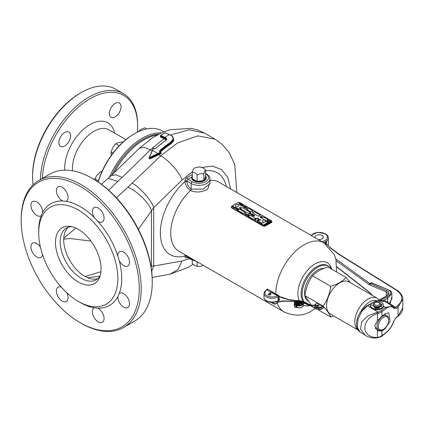 <?xml version="1.0" encoding="UTF-8"?>
<svg xmlns="http://www.w3.org/2000/svg" width="424" height="424" viewBox="0 0 424 424"><rect width="100%" height="100%" fill="white"/><g stroke="black" fill="none" stroke-linecap="round" stroke-linejoin="round"><path stroke-width="0.64" d="M64.734 132.505A8.257 4.765 120 0 0 59.339 139.782A8.257 4.765 120 0 0 60.605 146.397A8.257 4.765 120 0 0 64.734 145.988A8.257 4.765 120 0 0 70.13 138.712A8.257 4.765 120 0 0 68.863 132.097A8.257 4.765 120 0 0 64.734 132.505M115.19 103.371A8.257 4.765 120 0 0 109.795 110.648A8.257 4.765 120 0 0 111.062 117.268A8.257 4.765 120 0 0 115.19 116.854A8.257 4.765 120 0 0 120.586 109.583A8.257 4.765 120 0 0 119.319 102.963A8.257 4.765 120 0 0 115.19 103.371M137.381 132.182A67.427 38.929 120 0 0 137.641 126.283L137.641 125.16A68.805 39.724 120 0 0 123.389 93.662L115.609 89.167A68.805 39.724 120 0 0 81.207 92.575L80.231 93.137A67.427 38.929 120 0 0 32.553 175.722L32.553 176.845A68.805 39.724 120 0 0 33.083 184.822M81.207 92.575A68.805 39.724 120 0 0 32.553 176.845M123.389 93.662A68.805 39.724 120 0 0 71.068 111.369A68.805 39.724 120 0 0 40.36 179.591M137.641 126.283A67.427 38.929 120 0 0 91.202 98.061A67.427 38.929 120 0 0 42.347 178.446M158.804 134.127A55.046 31.779 120 0 0 142.83 139.39A55.046 31.779 120 0 0 111.83 175.059M161.295 132.919A55.963 32.309 120 0 0 142.183 138.266A55.963 32.309 120 0 0 109.371 177.364M163.802 131.827L162.381 131.005A55.963 32.309 120 0 0 134.397 133.772A55.963 32.309 120 0 0 134.397 133.777A55.963 32.309 120 0 0 98.167 182.013M133.751 134.148L134.397 133.772L133.751 134.148A55.046 31.779 120 0 0 98.018 181.907M146.672 128.944L144.69 127.799L140.8 129.447L138.155 131.811M137.948 131.694L137.726 132.012M97.769 308.137L94.441 307.808A8.257 4.765 -120 0 0 94.102 307.972A8.257 4.765 -120 0 0 92.835 314.587A8.257 4.765 -120 0 0 98.23 321.864A8.257 4.765 -120 0 0 102.359 322.272A8.257 4.765 -120 0 0 103.626 315.657A8.257 4.765 -120 0 0 98.23 308.381A8.257 4.765 -120 0 0 97.769 308.137A58.713 33.899 -120 0 0 117.861 296.535A8.257 4.765 -120 0 0 123.681 307.167A8.257 4.765 -120 0 0 127.81 307.58A8.257 4.765 -120 0 0 129.076 300.961A8.257 4.765 -120 0 0 123.681 293.684A8.257 4.765 -120 0 0 119.552 293.276A8.257 4.765 -120 0 0 119.239 293.488L117.861 296.535M80.231 322.722L81.207 323.284A84.858 48.993 -120 0 0 123.633 327.487L134.662 321.122A84.858 48.993 -120 0 0 152.237 282.273L152.237 281.149A83.486 48.198 -120 0 0 93.206 178.907L92.236 178.345A84.858 48.993 -120 0 0 49.804 174.142L38.775 180.507A84.858 48.993 -120 0 0 21.2 219.356L21.2 220.48A83.486 48.198 -120 0 0 80.231 322.722A83.486 48.198 -120 0 0 139.263 288.643A83.486 48.198 -120 0 0 80.231 186.396A83.486 48.198 -120 0 0 21.2 220.48M61.305 287.149A8.257 4.765 -120 0 0 58.104 287.191A8.257 4.765 -120 0 0 56.843 293.806A8.257 4.765 -120 0 0 62.233 301.082A8.257 4.765 -120 0 0 66.361 301.491A8.257 4.765 -120 0 0 66.801 292.777M40.418 247.081A8.257 4.765 -120 0 0 36.782 243.514A8.257 4.765 -120 0 0 32.653 243.106A8.257 4.765 -120 0 0 31.387 249.72A8.257 4.765 -120 0 0 36.782 256.997A8.257 4.765 -120 0 0 40.911 257.405A8.257 4.765 -120 0 0 42.543 254.66M36.782 201.951A8.257 4.765 -120 0 0 32.653 201.538A8.257 4.765 -120 0 0 31.387 208.157A8.257 4.765 -120 0 0 36.782 215.434A8.257 4.765 -120 0 0 40.911 215.843A8.257 4.765 -120 0 0 41.223 215.631L42.601 212.583A8.257 4.765 -120 0 0 36.782 201.951M62.233 187.254A8.257 4.765 -120 0 0 58.104 186.846A8.257 4.765 -120 0 0 56.843 193.461A8.257 4.765 -120 0 0 62.233 200.738A8.257 4.765 -120 0 0 62.694 200.981L66.022 201.31A8.257 4.765 -120 0 0 66.361 201.146A8.257 4.765 -120 0 0 67.628 194.531A8.257 4.765 -120 0 0 62.233 187.254M94.441 217.719L97.769 221.233A8.257 4.765 -120 0 0 98.23 221.519A8.257 4.765 -120 0 0 102.359 221.927A8.257 4.765 -120 0 0 103.626 215.312A8.257 4.765 -120 0 0 98.23 208.036A8.257 4.765 -120 0 0 94.102 207.627A8.257 4.765 -120 0 0 94.441 217.719A58.713 33.899 -120 0 0 66.022 201.31M117.861 256.032L119.239 260.675A8.257 4.765 -120 0 0 123.681 265.604A8.257 4.765 -120 0 0 127.81 266.012A8.257 4.765 -120 0 0 129.076 259.398A8.257 4.765 -120 0 0 123.681 252.121A8.257 4.765 -120 0 0 119.552 251.713A8.257 4.765 -120 0 0 117.861 256.032A58.713 33.899 -120 0 0 97.769 221.233M152.237 282.273A84.858 48.993 -120 0 0 92.236 178.345M123.633 327.487A84.858 48.993 -120 0 0 141.208 288.643A84.858 48.993 -120 0 0 104.166 203.239A84.858 48.993 -120 0 0 38.775 180.507M38.717 232.834A55.963 32.309 -120 0 0 78.286 301.374A55.963 32.309 -120 0 0 117.856 278.531A55.963 32.309 -120 0 0 78.286 209.991A55.963 32.309 -120 0 0 38.717 232.834L38.717 230.587A58.713 33.899 -120 0 1 41.223 215.631M119.239 293.488A58.713 33.899 -120 0 0 121.746 278.531A58.713 33.899 -120 0 0 119.239 260.675M62.694 200.981A58.713 33.899 -120 0 0 42.601 212.583M78.286 301.374L80.231 302.498A58.713 33.899 -120 0 0 94.441 307.808M101.363 184.265L108.247 178.319L117.734 181.446L108.666 190.206M108.247 178.319L111.194 175.668L115.725 174.81L122.186 177.428L117.734 181.446M139.517 148.14L143.98 147.282L150.313 149.842L122.186 177.428M165.969 140.169L164.305 138.696L160.479 137.021L160.219 136.777L160.659 136.184M173.337 138.155L173.628 140.747L173.209 141.658L170.983 143.826A75.228 43.434 120 0 0 160.367 152.121M160.776 152.598L161.284 153.303L158.788 154.739L160.691 155.836L177.539 142.952L197.881 135.876L215.148 139.226L204.75 133.221L189.396 129.744L171.291 134.758M182.044 179.999L153.695 207.691L151.432 210.871C149.99 203.764 136.756 190.535 127.81 187.265L160.691 155.836C168.487 159.806 180.232 173.093 182.044 179.999L192.379 171.868M150.896 265.928L153.695 266.039L182.044 260.993L177.783 269.574L170.151 274.158L188.018 267.486L193.222 264.3M205.598 175.992A7.341 4.235 0 0 1 206.281 177.783A7.341 4.235 0 0 1 204.135 180.778A7.341 4.235 0 0 1 196.137 181.695A7.341 4.235 0 0 1 191.606 177.783A7.341 4.235 0 0 1 191.701 177.094L192.295 175.69M186.947 255.884L186.942 256.022A1.378 0.795 0 0 0 184.997 256.022L185.15 254.851M209.954 182.665L207.702 189.205C201.919 192.379 196.179 192.825 190.477 190.535C187.27 188.32 185.442 185.33 184.997 181.562A1.378 0.795 180 0 1 186.942 181.562C187.154 184.716 188.558 187.217 191.16 189.072L203.133 189.125L209.954 183.793L209.954 178.981A11.008 6.355 180 0 1 203.16 184.853A11.008 6.355 180 0 1 191.16 183.475L191.16 189.072A1.378 0.795 120 0 1 190.477 190.535A39.909 23.039 120 0 0 178.992 251.294L284.08 311.963A39.909 23.039 -60 0 1 277.216 303.022M266.261 289.926L267.385 288.977L273.946 292.767M276.846 294.389L278.017 294.913L279.087 296.069M263.993 297.256A8.257 4.765 0 0 0 266.41 300.627A8.257 4.765 0 0 0 278.086 300.627L278.086 296.88A0.917 0.53 -120 0 0 277.529 295.814L278.351 296.731L278.086 296.88A8.257 4.765 180 0 1 266.41 296.88A8.257 4.765 180 0 1 263.993 293.509L263.993 297.256C263.839 298.475 264.709 299.741 266.601 301.045C270.364 302.853 274.132 302.853 277.895 301.045L278.685 300.282A40.036 23.113 -60 0 1 278.351 296.731A0.731 0.445 -2.3 0 1 279.225 296.63A39.331 22.705 120 0 0 279.559 300.123L278.398 300.828A0.731 0.345 112.1 0 0 278.382 300.764M131.917 183.046C139.867 187.095 151.84 200.647 153.695 207.691L153.695 266.039L151.67 271.387M138.388 229.289L151.432 210.871L151.432 265.779L151.098 267.157M116.446 197.828L127.81 187.265M150.064 158.894L149.11 157.564L149.243 158.295L149.847 158.428L158.571 154.267L158.788 154.739L150.064 158.894L148.999 158.279L149.131 157.982M303.955 301.713A22.016 12.709 -60 0 1 317.656 267.295A22.016 12.709 -60 0 1 328.664 266.203A22.016 12.709 -60 0 1 331.489 269.033M311.29 305.354A22.016 12.709 -60 0 1 310.649 305.37M310.061 305.349A22.016 12.709 -60 0 1 306.647 304.337A22.016 12.709 -60 0 1 305.725 303.706M305.254 303.298A22.016 12.709 -60 0 1 304.167 302.031M157.23 134.959A55.046 31.779 120 0 0 143.805 139.952A55.046 31.779 120 0 0 114.247 172.727M205.566 176.702A7.341 4.235 180 0 1 206.255 178.154M270.825 292.163L266.866 289.878A0.731 0.424 120 0 0 267.385 288.977M277.821 295.443A0.731 0.276 -61.9 0 1 277.529 295.814L271.169 292.364M269.5 293.472A1.378 0.795 0 0 0 268.275 294.261A1.378 0.795 0 0 0 268.678 294.823A1.378 0.795 0 0 0 270.178 294.993A1.378 0.795 0 0 0 271.026 294.261A1.378 0.795 0 0 0 270.623 293.7A1.378 0.795 0 0 0 269.797 293.466M277.704 295.358A0.731 0.345 -67.8 0 1 277.407 295.772A7.341 4.235 0 0 1 267.056 295.756A7.341 4.235 0 0 1 266.866 289.878L266.261 290.228M279.559 300.123A0.731 0.488 -8.7 0 0 278.685 300.282L278.086 300.627A0.917 0.53 -120 0 1 277.895 301.045M160.866 152.894L160.611 152.311L160.442 152.91L149.698 158.009L149.481 157.543L160.23 152.439L159.562 151.877L159.562 150.912A76.601 44.229 -60 0 1 170.395 142.448L172.992 139.204C173.278 137.614 172.451 136.242 170.512 135.081L165.19 132.765L160.696 135.367L165.747 137.832C166.955 138.685 166.945 139.597 165.71 140.567A76.601 44.229 120 0 0 155.539 148.591L154.246 148.808L153.345 148.464L152.476 150.382L157.913 153.525L158.136 153.992M158.571 154.267L161.062 152.762M160.219 136.777A0.366 0.329 178.6 0 0 160.505 136.422L160.574 135.378L165.074 132.776L170.687 135.071C172.43 136.009 173.342 137.297 173.421 138.939L172.859 141.293L170.708 143.386A75.594 43.645 -60 0 0 160.018 151.744L159.89 151.31L159.885 151.893L159.562 151.877M173.421 138.939L170.676 142.883A76.235 44.017 120 0 0 159.89 151.31L159.562 150.912M160.5 136.385L164.549 138.245L164.528 137.726L160.532 135.977L160.696 135.367M153.091 148.543L153.774 148.315L153.403 148.278C153.833 148.05 152.269 148.776 153.774 148.315L154.5 148.734L155.364 148.564L165.53 140.551L166.298 139.385L164.528 137.726L167.157 135.839M152.052 150.849L150.313 149.842L164.549 138.245L166.277 139.634M152.274 150.456L153.08 148.665M149.19 157.495L152.476 150.382L149.481 157.543M85.123 276.48L100.944 271.731M90.948 241.097L69.971 238.495L63.695 239.21M99.857 276.172L87.641 277.709M63.733 238.267L75.779 228.064M97.822 278.594A29.818 17.214 60 0 1 84.773 276.284A29.818 17.214 60 0 1 65.805 251.612A29.818 17.214 60 0 1 68.216 227.312M72.011 226.745A29.818 17.214 -120 0 0 66.356 228.144A29.818 17.214 -120 0 0 60.181 241.791A29.818 17.214 -120 0 0 81.265 278.308A29.818 17.214 -120 0 0 96.168 279.787A29.818 17.214 -120 0 0 100.207 275.584M55.486 242.517A32.245 18.619 -120 0 0 74.147 279.188A32.245 18.619 -120 0 0 99.587 277.376A32.245 18.619 -120 0 0 101.087 268.848A32.245 18.619 -120 0 0 70.151 226.389A32.245 18.619 -120 0 0 55.486 242.517M191.632 178.154A7.341 4.235 180 0 1 192.295 176.739M205.598 170.125A7.574 4.373 -120 0 0 203.16 168.047A7.574 4.373 -120 0 0 202.121 167.565A9.641 9.641 0 0 0 194.054 168.355A7.574 1.601 98.8 0 0 192.295 172.186L192.295 178.61L194.727 180.216L197.16 181.419L197.16 174.995A7.574 5.973 -24.9 0 1 203.812 173.967A7.574 1.601 -81.2 0 1 205.598 170.125L205.598 176.548L203.812 180.391L197.16 181.419M192.295 172.186A7.574 4.373 60 0 1 194.727 172.913A7.574 4.373 60 0 1 197.16 174.995M200.727 167.316A7.574 5.973 155.1 0 0 194.075 168.344A7.574 1.601 98.8 0 0 194.054 168.355M203.812 173.967L203.812 180.391M205.55 176.67A6.879 3.975 180 0 1 205.826 177.783A6.879 3.975 180 0 1 203.812 180.592A6.879 3.975 180 0 1 196.312 181.451A6.879 3.975 180 0 1 192.061 177.783A6.879 3.975 180 0 1 192.295 176.766M192.321 179.606A6.879 3.975 180 0 1 192.061 178.531L192.061 177.783M205.826 177.783L205.826 178.531A6.879 3.975 180 0 1 205.566 179.606M258.269 218.932L258.757 218.652A2.295 1.325 0 0 0 255.513 218.652A2.295 1.325 0 0 0 254.84 219.59A2.295 1.325 0 0 0 255.513 220.528L256.001 220.247A1.606 0.927 180 0 1 255.529 219.59A1.606 0.927 180 0 1 256.001 218.932A1.606 0.927 180 0 1 258.269 218.932L258.757 218.652A2.295 1.325 0 0 0 255.513 218.652A2.295 1.325 0 0 0 254.84 219.59A2.295 1.325 0 0 0 255.513 220.528L256.001 220.247A1.606 0.927 180 0 1 255.529 219.59A1.606 0.927 180 0 1 256.001 218.932A1.606 0.927 180 0 1 258.269 218.932M257.649 219.908A2.295 1.325 0 0 0 256.981 220.846A2.295 1.325 0 0 0 257.649 221.779L258.137 221.498A1.606 0.927 180 0 1 257.665 220.846A1.606 0.927 180 0 1 257.919 220.342L258.704 220.798L259.191 220.517L258.407 220.061A1.606 0.927 180 0 1 260.41 220.189L260.893 219.908A2.295 1.325 0 0 0 257.649 219.908A2.295 1.325 0 0 0 256.981 220.846A2.295 1.325 0 0 0 257.649 221.779L258.137 221.498A1.606 0.927 180 0 1 257.665 220.846A1.606 0.927 180 0 1 257.919 220.342L258.704 220.798L259.191 220.517L258.407 220.061A1.606 0.927 180 0 1 260.41 220.189L260.893 219.908A2.295 1.325 0 0 0 257.649 219.908M262.006 216.24L260.575 217.289L260.124 217.051L260.32 216.463L262.196 216.351L260.575 217.289L260.124 217.051L260.32 216.463M261.232 223.13L260.903 223.559L260.516 223.162L261.073 223.406L260.728 223.051L261.317 222.823L261.772 223.088L260.999 223.072L261.205 223.475L260.903 223.565L260.654 223.225M260.871 222.568L260.013 223.167L259.7 222.717L260.961 222.621L260.013 223.167L259.827 222.648M259.308 221.651L259.128 222.107L259.308 221.651L259.128 222.107L258.211 222.033L259.308 221.651L259.128 222.107L258.211 222.033M265.079 224.794L264.703 225.409L264.019 225.017L265.079 224.794L265.074 225.213L264.661 225.292M267.608 223.612L267.088 223.92L266.754 223.427L267.608 223.612L267.088 223.909L266.754 223.416M269.261 222.78L268.747 223.077L268.546 222.499L268.079 222.674L268.615 222.356L268.816 222.929L269.261 222.78M269.622 222.155L268.901 222.404L269.028 222.107L269.871 222.287L269.32 222.605L269.012 222.499L269.622 222.149L268.901 222.399L269.028 222.107M269.871 222.287L269.012 222.499M268.291 220.962L267.825 220.321L269.192 221.031L268.148 220.819L268.498 221.429L267.729 220.358M270.3 220.623L269.611 221.196L269.812 220.904L268.8 220.167L269.95 220.83L270.454 220.713L269.611 221.196L269.812 220.904L268.8 220.167M254.771 215.228L254.384 215.954L253.128 216.182L254.214 215.858L254.771 215.228L254.384 215.954L253.128 216.176L254.214 215.858M254.029 215.201L253.388 215.763L252.455 215.811L252.381 215.424L253.006 215.779L252.911 215.101L253.785 215.042L254.199 215.297L253.388 215.768L252.455 215.811L252.534 215.53M253.197 215.684L252.826 215.604L252.911 215.101M250.685 213.251L250.605 213.754L250.685 213.251L250.605 213.754L249.704 213.818L249.301 213.569L250.6 212.816L250.287 213.187L250.685 213.251L250.605 213.754L249.301 213.569L250.287 213.187M249.503 215.063L249.015 215.752L247.817 216.033L249.503 215.063L249.015 215.752L247.817 216.033L248.877 215.673M248.072 215.074L247.346 215.334L248.644 214.586L249.365 215.005L248.623 214.751L248.22 214.984L248.575 215.366L248.072 215.074L247.478 215.413L248.644 214.586L249.365 215.005L248.623 214.751L248.22 214.984L248.575 215.366L248.072 215.069M248.39 214.417L246.805 215.45L247.298 214.761L248.491 214.48L246.805 215.45L247.298 214.761M246.45 214.581L245.687 214.772L246.217 214.258L245.894 214.714L247.012 214.719L246.137 215.032L246.45 214.581L245.687 214.772M245.841 213.521L245.851 213.913L246.418 213.871L245.666 214.099L245.856 214.321L244.934 214.056L244.982 213.558L245.841 213.516L245.851 213.913M245.825 214.3L244.934 214.056L244.982 213.558M235.686 207.188L234.101 208.221L234.594 207.527L235.786 207.246L234.101 208.221L234.594 207.527M233.799 207.23L233.036 207.416L233.566 206.907L233.242 207.363L234.361 207.363L233.152 207.484M252.953 212L252.163 211.756L252.953 212M247.213 208.688L246.424 208.444L247.213 208.682M247.298 207.627L245.268 208.332L245.024 208.189L245.989 206.875L246.238 207.018L245.342 208.147L247.547 207.771L245.268 208.332L245.024 208.189L245.989 206.875L246.238 207.018L245.342 208.147M244.834 207.092L244.722 207.484L244.834 207.092L244.722 207.484L243.652 207.421L243.556 206.695L243.832 207.309L244.484 207.357L244.256 206.361L245.263 206.43L245.385 207.055L245.083 206.541L244.415 206.599L244.722 207.484L243.652 207.421L243.784 206.822M244.531 207.129L244.256 206.361M245.263 206.43L245.385 207.055L245.083 206.541L244.415 206.599M243.471 206.525L242.682 206.281L243.471 206.525M243.556 205.47L241.277 206.027L242.247 204.713L242.496 204.856L241.601 205.984L243.805 205.614L241.277 206.027L242.247 204.713L242.496 204.856L241.601 205.984M242.056 204.267L241.643 204.267L242.056 204.267M241.664 204.039L241.245 204.039L241.664 204.039M241.85 204.485L241.145 205.152L239.814 205.205L239.899 204.432L240.832 203.896L240.005 205.078L242.078 204.617L241.145 205.152L239.814 205.205L239.502 204.845L239.814 205.205L239.899 204.437M239.878 203.557L238.214 204.257L239.645 203.43L239.316 203.022L240.583 203.753L239.878 203.557L238.214 204.257L239.645 203.425L239.316 203.017L240.583 203.753L239.878 203.557M233.158 206.17L233.168 206.562L233.735 206.525L232.983 206.753L233.179 206.976L232.251 206.711L232.299 206.212L233.158 206.17L233.168 206.562M233.142 206.954L232.251 206.711L232.299 206.212M250.266 215.281L248.321 216.404L253.51 219.399L255.455 218.275L250.266 215.281L248.321 216.404L253.51 219.399L255.455 218.275L250.266 215.275M242.157 207.601L240.212 208.725L248.321 213.404L250.266 212.281L242.157 207.601L240.212 208.725L248.321 213.404L250.266 212.281L242.157 207.601M254.48 211.719L252.534 212.843L258.375 216.214L260.32 215.09L254.48 211.719L252.534 212.843L258.375 216.214L260.32 215.09L254.48 211.719M271.349 220.708L240.212 202.73A1.834 1.06 0 0 0 237.615 202.73L231.774 206.101A1.834 1.06 0 0 0 231.239 206.854A1.834 1.06 0 0 0 231.774 207.601L262.912 225.579A1.834 1.06 0 0 0 265.509 225.579L271.349 222.208A1.834 1.06 0 0 0 271.885 221.461A1.834 1.06 0 0 0 271.349 220.708M250.913 211.905L252.858 210.781L248.644 208.348L246.699 209.472L250.913 211.91L252.858 210.786L248.644 208.348L246.699 209.472L250.913 211.91M263.564 216.966L261.619 218.09L266.155 220.708L268.106 219.584L263.564 216.966L261.619 218.09L266.155 220.708L268.106 219.584L263.564 216.961M239.56 209.101L237.615 210.225L243.456 213.595L245.401 212.472L239.56 209.101M265.832 221.27L265.445 221.498L265.832 221.27L267.777 222.393L265.832 221.27M264.274 222.171L261.29 223.893L263.24 225.017L267.777 222.393L263.24 225.017L261.29 223.893L264.274 222.171M261.746 217.305L261.566 217.772L261.746 217.305L261.566 217.772L260.638 217.698L261.746 217.305L261.566 217.772L260.638 217.698M236.486 207.696L236.173 208.232L234.642 208.105L235.94 207.357L236.539 207.824L236.173 208.232L234.642 208.105L235.94 207.352M237.345 208.147L235.585 208.672L237.345 208.147M237.472 209.154L237.302 208.884L237.758 209.143L236.64 209.276L236.751 208.582L237.959 208.502L238.012 208.979L237.795 208.582L236.889 208.656L236.783 209.186L237.472 209.154L237.302 208.884L237.758 209.143L237.286 209.419L236.64 209.276L236.751 208.576M237.959 208.502L238.012 208.979L237.959 208.502L238.012 208.979L237.795 208.582L236.889 208.65L236.783 209.186L236.889 208.65M238.553 208.841L238.065 209.53L236.868 209.816L238.553 208.841L238.065 209.53L236.868 209.816L237.928 209.456M240.715 207.495L240.615 207.999L240.715 207.495L240.615 207.999L239.136 208.105L240.27 207.257L240.715 207.495L240.615 207.999L238.972 208.004L240.286 207.442M251.602 214.014L250.944 213.728L251.814 214.141L251.114 214.613L250.499 213.972L251.48 214.131L250.944 213.728L251.66 213.813L251.814 214.141L251.114 214.613L250.499 213.966M252.603 214.358L251.464 214.814L252.243 214.173L252.715 214.475L251.464 214.814L252.264 214.332M253.51 214.496L251.978 215.514L252.37 214.793L253.626 214.565L251.978 215.514L252.37 214.788M267.406 221.095L268.381 221.498L268.058 221.704L267.242 221.619L267.083 221.137L267.406 221.095L266.95 220.83L268.381 221.498L267.242 221.619L267.083 221.137M271.201 221.699L270.565 221.233L271.482 221.789L270.146 221.72M271.498 221.768L270.13 221.71L270.782 222.192L269.849 221.651L271.217 221.704L270.48 221.28M270.327 222.165L269.563 221.816L270.327 222.165M268.339 222.913L267.968 223.522L267.242 223.077L267.369 222.77L267.931 222.695L267.502 223.151L268.339 222.913L267.936 223.4M266.595 224.63L265.551 224.132L266.611 223.909L266.187 224.402L266.511 224.678L265.551 224.132M266.611 223.909L266.606 224.328L266.187 224.397M266.32 224.794L264.809 224.561L265.588 224.466L265.36 224.238L266.235 224.847M260.05 222.075L259.87 222.536L260.05 222.075L259.87 222.536L258.953 222.462L260.05 222.075L259.87 222.536L258.953 222.462M265.509 225.579L265.509 225.955L271.349 222.584L271.349 222.208M231.774 207.601L231.774 207.977L262.912 225.955L262.912 225.579M271.858 221.646A1.834 1.06 180 0 1 271.885 221.832A1.834 1.06 180 0 1 271.349 222.584M265.509 225.955A1.834 1.06 180 0 1 262.912 225.955M231.774 207.977A1.834 1.06 180 0 1 231.239 207.225A1.834 1.06 180 0 1 231.266 207.039M237.615 210.219L243.456 213.595L245.401 212.472L239.56 209.096L237.615 210.219M261.067 217.486L260.871 217.814L261.438 217.703L261.438 217.337L260.871 217.814L261.629 217.374M232.866 206.88L233.587 206.44M233.025 206.605L233.094 206.218L232.453 206.329L232.522 206.711L233.094 206.218L232.32 206.668L232.453 206.329M233.025 206.61L233.094 206.218M240.138 204.559L240.005 205.073L240.832 203.896M243.652 207.421L243.556 206.689L243.652 207.421M245.157 206.923L245.083 206.541L245.157 206.923M234.26 207.304L233.486 207.675L233.698 207.309M233.91 207.103L233.587 207.543M234.928 208.094L235.67 208.306L236.306 207.771L235.924 207.522L234.928 208.094L235.924 207.522L236.306 207.771L236.041 208.152L236.306 207.771M237.843 208.921L237.795 208.582L237.843 208.921M245.549 214.226L246.27 213.786M245.777 213.564L245.708 213.956L245.777 213.564L245.136 213.675L245.204 214.056L245.777 213.564L245.003 214.014L245.136 213.68M246.911 214.655L246.137 215.032L246.349 214.666M246.561 214.454L246.238 214.894M245.687 214.767L246.217 214.258L245.894 214.714M239.952 207.633L239.857 207.961L240.546 207.575M250.526 213.33L250.425 213.669L250.526 213.33L249.757 213.542L250.425 213.664L250.526 213.33L249.757 213.542M251.66 213.813L251.814 214.141L251.66 213.813M251.331 214.221L250.674 214.062M252.455 215.811L252.381 215.424L252.455 215.811M253.086 215.191L252.99 215.524L253.563 215.472L253.653 215.138L252.99 215.524L253.653 215.138M268.005 220.66L269.192 221.031L268.148 220.814M267.788 221.291L267.936 221.619L267.226 221.211M270.782 222.181L269.849 221.646M270.327 222.155L269.563 221.81M269.696 222.203L269.187 222.505M269.261 222.77L268.747 223.077L268.546 222.494L268.159 222.722M267.459 222.817L267.464 223.13L267.851 222.748M268.053 223.469L267.242 223.072L267.369 222.77M268.244 223.273L268.249 222.96L267.714 223.273L268.244 223.273L268.249 222.96L267.714 223.273M268.244 223.284L268.249 222.966M267.724 222.971L267.714 223.284M267.374 223.777L267.374 223.464L266.839 223.464L266.834 223.777L267.374 223.777L267.374 223.464L266.834 223.777M267.374 223.782L267.374 223.469M266.839 223.464L266.834 223.782M266.526 223.962L266.521 224.28L266.526 223.957L265.981 223.957L265.975 224.275L266.526 223.962L265.981 223.967L265.975 224.28L265.981 223.967M265.588 224.466L265.276 224.285M265.567 224.535L264.809 224.556M266.235 224.837L265.678 224.519L265.53 224.927M264.788 225.356L264.019 225.017M264.989 225.155L264.995 224.842L264.449 224.842L264.444 225.16L264.989 225.155L264.995 224.842L264.444 225.16L264.449 224.853M264.989 225.165L264.995 224.847M258.635 221.826L258.444 222.149L259.006 222.038L259 221.678L258.444 222.149L259.197 221.715M259.377 222.25L259.186 222.573L259.748 222.462L259.742 222.102L259.186 222.573L259.933 222.139M259.976 222.733L260.59 222.69M260.543 223.49L260.516 223.157L260.543 223.49M261.089 223.178L260.728 223.051L261.317 222.823L261.772 223.088L260.999 223.072M260.49 216.558L260.304 216.961L260.977 216.865L261.179 216.447L260.49 216.558L260.304 216.961L261.179 216.447L260.977 216.865L261.179 216.447M262.281 221.264L262.281 221.27A1.606 0.927 -0 0 0 262.753 221.916A1.606 0.927 -0 0 0 264.502 222.118A1.606 0.927 -0 0 0 265.493 221.264A1.606 0.927 -0 0 0 265.456 221.063A1.675 1.675 0 0 0 262.318 221.063A1.606 0.927 -0 0 0 262.281 221.264A1.606 0.927 -0 0 0 262.281 221.27A1.606 0.927 -0 0 0 262.753 221.927A1.606 0.927 -0 0 0 264.502 222.128A1.606 0.927 -0 0 0 265.493 221.27A1.606 0.927 -0 0 0 265.493 221.264L265.493 221.27M297.023 306.711L296.524 307.018M301.146 303.208L301.241 303.626L300.717 303.701L301.167 303.505L301.067 303.176M299.683 304.013L299.784 304.459L299.021 304.39L297.378 303.425L297.314 303.033M299.227 302.847L298.782 302.201M299.047 304.628L298.915 305.094M298.422 305.084L298.332 304.628M298.083 303.96L298.194 304.262L297.675 304.188L298.061 303.923L298.305 304.628L297.563 304.554L296.44 303.531M299.572 303.78L299.673 304.093L299.132 304.029L297.457 303.308L299.704 304.337L299.492 303.748L298.061 302.906L299.551 303.743L299.784 304.459M297.849 302.736L297.494 303.065L297.5 302.768L299.673 304.093M297.394 303.001L297.457 303.308L297.394 303.001M298.374 303.075L301.008 302.937L300.733 303.563L298.941 303.388M301.029 302.969L301.241 303.626M300.107 302.932L298.968 301.936L300.484 302.99L297.834 302.725M298.856 302.174L299.561 302.879M300.955 302.943L298.968 301.936M298.856 304.559L298.523 304.363L298.931 304.681L298.406 304.92L298.968 304.925L298.973 304.602M298.443 304.676L298.443 304.39M298.411 304.596L298.326 305.036M298.931 304.681L299.042 305.041M296.551 303.96L296.514 303.499L297.643 304.437L298.226 304.506L298.12 304.167M296.668 303.6L297.754 304.072M296.996 303.335L298.019 303.923L296.742 303.478M296.418 303.605L297.054 303.33L298.326 304.363M300.754 303.176L298.422 303.081M299.355 301.999L301.263 303.367M300.171 302.969L300.484 302.99L300.171 302.969M296.63 303.844L297.563 304.554M317.088 305.259A1.145 0.663 0 0 0 317.057 305.28A1.145 0.663 0 0 0 316.723 305.746A1.145 0.663 0 0 0 317.433 306.356A1.145 0.663 0 0 0 318.678 306.213A1.145 0.663 0 0 0 319.018 305.746A1.145 0.663 0 0 0 317.454 305.126M358.02 329.973A18.576 10.727 120 0 1 354.793 321.88A18.576 10.727 120 0 1 362.902 303.186A18.576 10.727 120 0 1 377.217 298.21L349 281.912A18.576 10.727 120 0 0 334.684 286.889A18.576 10.727 120 0 0 326.575 305.587A18.576 10.727 120 0 0 330.423 314.089L358.079 330.058M333.752 316.018L330.752 317.051C329.755 314.322 327.201 310.681 323.072 306.128C327.185 300.452 329.745 293.853 330.752 286.338C337.414 284.292 342.534 281.34 346.106 277.476L350.542 282.808M346.106 277.476L327.911 266.972C321.217 269.033 316.097 271.991 312.557 275.839C308.444 281.515 305.884 288.113 304.877 295.623L311.232 305.047M324.069 268.328A18.576 10.727 120 0 0 304.522 292.857A18.576 10.727 120 0 0 308.11 301.199M330.752 317.051L317.921 309.647M323.072 306.128L304.877 295.623M311.571 305.434L312.398 306.366M330.752 286.338L312.557 275.839M304.845 302.058L314.47 307.601L314.327 307.84L314.857 307.829L314.714 307.209A4.129 2.385 0 0 0 317.263 309.409A4.129 2.385 0 0 0 321.763 308.895L323.74 307.75L322.812 306.488L316.972 303.118L316.119 303.611A3.853 2.226 0 0 0 315 305.338M316.023 308.948A3.853 2.226 180 0 0 321.567 309.006L321.763 307.093L322.812 306.488L323.173 306.393L324.074 307.67M316.993 302.863L316.119 303.611M388.691 320.29A7.341 4.235 120 0 0 383.497 317.29A7.341 4.235 120 0 0 378.309 326.279A7.341 4.235 120 0 0 383.497 329.278A7.341 4.235 120 0 0 388.691 320.29L388.691 319.537A8.257 4.765 -60 0 0 386.98 315.758L384.43 314.285M383.497 329.278L382.851 329.649A8.257 4.765 -60 0 1 378.722 330.063A8.257 4.765 -60 0 1 377.01 326.279A8.257 4.765 -60 0 1 380.614 317.974A8.257 4.765 -60 0 1 386.98 315.758M381.95 316.315L377.434 320.634L374.731 325.961L377.434 330.307L378.706 330.916L381.95 330.969L383.121 330.254L385.193 328.695L390.054 321.275L388.792 312.753L385.193 313.712L381.95 316.315L381.95 311.656A9.174 5.295 180 0 1 378.261 313.31L377.434 313.5C360.707 318.901 360.707 338.129 377.434 337.44L378.261 337.276A0.917 0.292 76.2 0 1 378.123 337.679L381.775 336.036A0.917 0.594 53 0 0 381.95 335.628L386.169 332.453C389.486 329.814 392.057 325.976 393.891 320.947L396.313 317.338A0.917 0.594 52.8 0 1 396.138 317.746L393.891 320.947M318.138 239.47A4.129 2.385 0 0 0 323.289 237.159A4.129 2.385 0 0 0 322.203 235.548A4.129 2.385 0 0 0 317.661 234.938A4.129 2.385 0 0 0 315.032 237.159A4.129 2.385 0 0 0 315.159 237.747M323.931 242.814L326.491 241.473L326.051 243.874M326.136 244.007A0.917 0.71 145.8 0 0 326.083 243.911L331.695 248.729L339.969 254.744L396.79 290.106C397.993 290.212 403.648 296.021 402.8 299.09L398.062 307.034L396.313 308.338L393.891 308.365C392.057 306.096 389.486 306.133 386.169 308.481L381.95 311.656A0.917 0.594 -127 0 0 381.224 310.585L385.442 307.411L392.55 306.192M372.903 283.407L371.88 283.052A0.917 0.705 112.4 0 0 371.636 283.121L371.143 282.824L371.965 282.946L375.171 284.34M393.742 307.347L395.571 307.257L397.32 305.953C403.59 300.468 403.245 295.189 396.292 290.127L339.47 254.766L329.867 247.632M393.891 308.365A0.917 0.763 -35.7 0 0 393.907 307.506L392.491 306.154L386.471 302.36A15.598 9.386 122.2 0 0 383.63 301.464L379.189 300.95L378.987 300.001L375.373 301.279A0.917 0.503 -117.9 0 1 375.802 301.337L367.688 305.635L361.783 311.401L357.925 319.526L357.284 327.233L360.008 331.96L365.265 335.273L360.522 329.241L361.852 321.551L368.318 315.589L377.906 312.069L373.337 309.191M380.683 306.467A3.715 2.147 180 0 1 380.726 306.743M396.313 317.338L398.062 316.012L402.8 307.829L402.8 299.09M335.771 258.9L369.786 283.539L386.874 290.673C389.926 292.29 389.529 294.261 385.686 296.593A0.917 0.503 -117.9 0 0 385.411 296.609C389.757 293.641 387.329 294.77 388.193 293.806L386.301 291.818L386.301 296.084M378.987 300.001L379.485 300.113L379.427 300.961L383.391 300.489A16.329 9.832 -57.8 0 1 387.695 302.566L387.96 302.916L389.518 303.033L391.866 298.835L391.866 293.546L387.695 298.21L387.695 302.566A0.731 0.578 138.8 0 0 387.525 303.022M391.861 293.456L391.866 293.546C391.871 292.062 390.859 290.864 388.829 289.968L371.636 283.121L370.279 283.836A0.917 0.705 112.4 0 0 369.707 284.981L336.2 260.808M379.189 300.95A0.731 0.657 -163.9 0 0 379.427 300.961L386.926 296.996C391.469 294.24 391.935 291.903 388.331 289.995M375.717 328.823L376.952 329.04M391.866 296.943L390.128 303.881L389.444 304.236M326.029 243.535L326.083 243.911A0.917 0.71 145.8 0 0 325.314 243.668L326.491 241.473L326.491 244.293M396.313 308.338A0.917 0.599 -126.8 0 0 395.571 307.257L390.128 303.881A0.731 0.493 50.9 0 1 389.518 303.033M378.261 313.31A0.917 0.292 -103.8 0 0 377.906 312.069A8.257 4.765 0 0 0 381.224 310.585M371.965 282.946L371.143 282.824L369.786 283.539A0.917 0.604 125.9 0 0 369.071 284.621M386.874 290.673A0.917 0.705 112.4 0 0 386.301 291.818L369.707 284.981M336.815 266.77L369.071 291.945A0.917 0.583 128 0 0 369.235 292.348L336.815 267.046M369.071 291.945L369.707 292.539A0.917 0.445 137.5 0 0 369.76 292.836L369.235 292.348M383.63 301.464A0.731 0.557 94 0 1 383.391 300.489L387.695 298.21A0.917 0.503 -117.9 0 0 386.926 296.996M376.268 301.634L375.802 301.337A15.598 9.386 122.2 0 1 379.204 300.107A0.731 0.668 172.8 0 0 379.485 300.113M379.167 300.017A0.731 0.514 106 0 0 379.326 299.959L385.686 296.593M380.625 305.683A3.668 2.12 180 0 1 380.683 306.054A3.668 2.12 180 0 1 380.519 306.685M379.061 307.813A3.668 2.12 180 0 1 375.251 307.914M379.098 307.464A3.212 1.855 180 0 1 375.224 307.596M379.607 303.059L378.961 302.683L379.607 303.059A3.668 2.12 180 0 1 380.683 304.559A3.668 2.12 180 0 1 378.415 306.515A3.668 2.12 180 0 1 374.419 306.054A3.668 2.12 180 0 1 373.343 304.559A3.668 2.12 180 0 1 374.419 303.059L375.065 302.683A2.751 1.59 180 0 1 378.961 302.683L378.961 302.683A2.751 1.59 180 0 1 378.961 304.93A2.751 1.59 180 0 1 375.065 304.93A2.751 1.59 180 0 1 375.065 302.683M380.683 304.559L380.683 305.306A3.668 2.12 180 0 1 378.415 307.262A3.668 2.12 180 0 1 374.419 306.806A3.668 2.12 180 0 1 373.343 305.306L373.343 304.559M379.098 307.511A0.731 0.424 0 0 0 379.029 307.686L379.029 307.077A0.731 0.424 0 0 0 379.098 307.193L379.422 307.596A0.551 0.318 180 0 1 379.162 308.02A5.046 2.915 180 0 1 375.139 308.089A0.551 0.318 180 0 1 374.864 307.633L375.224 307.273A0.551 0.318 0 0 0 375.288 307.177L375.298 307.792A0.551 0.318 0 0 0 375.224 307.633M373.374 305.577A1.834 1.06 0 0 0 373.231 305.524L371.164 304.835L370.481 305.041A6.561 3.79 0 0 0 370.454 305.381L370.454 306.054A6.561 3.79 0 0 0 372.373 308.736A6.561 3.79 0 0 0 379.522 309.557A6.561 3.79 0 0 0 383.572 306.054L383.572 305.381A6.561 3.79 0 0 0 381.653 302.704A6.561 3.79 0 0 0 376.422 301.612L376.003 301.872L376.332 302.27M370.454 305.381A6.561 3.79 0 0 0 372.373 308.057A6.561 3.79 0 0 0 379.522 308.879A6.561 3.79 0 0 0 383.572 305.381M380.683 304.893L380.911 304.819A0.551 0.318 180 0 1 381.695 304.973A5.046 2.915 180 0 1 382.024 305.72M375.097 308.078L375.224 307.946A0.551 0.318 0 0 0 375.298 307.792M379.029 307.686A0.731 0.424 0 0 0 379.098 307.866L379.21 308.004M380.641 304.231L380.911 304.141A0.551 0.318 180 0 1 381.695 304.3A5.046 2.915 180 0 1 382.056 305.381A5.046 2.915 180 0 1 381.579 306.621A0.551 0.318 180 0 1 380.847 306.775L380.148 306.584A0.731 0.424 0 0 0 379.978 306.552M235.362 205.72L235.362 205.73A1.606 0.927 -0 0 0 235.829 206.377A1.606 0.927 -0 0 0 237.583 206.578A1.606 0.927 -0 0 0 238.574 205.72A1.606 0.927 -0 0 0 238.537 205.523A1.675 1.675 0 0 0 235.399 205.523A1.606 0.927 -0 0 0 235.362 205.72A1.606 0.927 -0 0 0 235.362 205.73A1.606 0.927 -0 0 0 235.829 206.382A1.606 0.927 -0 0 0 237.583 206.583A1.606 0.927 -0 0 0 238.574 205.73A1.606 0.927 -0 0 0 238.574 205.725L238.574 205.73M101.94 171.556L100.636 171.651L101.638 172.229M100.636 171.651L97.197 174.98L94.801 178.912L98.32 180.942M94.801 178.912L94.589 179.723M119.25 145.755L115.747 143.736L118.482 142.559L122.255 141.992L122.79 142.294M115.747 143.736L112.842 147.563L110.977 151.993L112.943 153.122M110.977 151.993L111.401 155.2M379.904 337.096A6.561 3.79 0 0 0 383.185 334.976M195.766 265.901A9.641 9.641 0 0 0 203.366 265.366A7.574 5.973 -24.9 0 1 197.16 266.15A7.574 4.373 60 0 1 195.766 265.901A7.574 4.373 60 0 1 194.727 265.419A7.574 4.373 60 0 1 192.295 263.341L192.295 260.082M197.16 266.15L197.16 261.783M114.634 133.099A35.78 20.659 120 0 0 87.143 126.41A35.78 20.659 120 0 0 64.665 168.418A35.78 20.659 120 0 0 64.708 170.172M125.902 139.602L108.989 129.839A30.274 17.479 120 0 0 93.852 131.339A30.274 17.479 120 0 0 72.446 168.418A30.274 17.479 120 0 0 72.552 170.814M203.96 132.786L197.886 130.078L191.245 128.355L169.907 129.707L162.016 132.59L152.227 137.959L139.544 148.119L111.194 175.668M182.044 260.993L189.581 258.566M230.603 188.929L227.799 177.428L221.598 169.573L212.62 166.123L201.739 167.438M187.551 257.394L187.011 257.707A2.846 1.643 -60 0 1 184.997 256.547L184.997 256.022A47.244 27.279 -60 0 1 160.346 233.025A47.244 27.279 -60 0 1 184.997 181.562L184.997 181.037A2.846 1.643 -60 0 1 187.011 177.555L192.295 174.502M205.598 170.83A47.244 27.279 -60 0 1 226.352 186.475M191.701 177.094L187.98 179.241A1.378 0.795 60 0 1 187.011 177.555M275.817 293.726A39.909 23.039 -60 0 1 304.034 244.823A39.909 23.039 -60 0 1 323.989 242.846L218.895 182.172A39.909 23.039 120 0 0 209.954 180.375M277.121 302.741A39.909 23.039 -60 0 1 276.782 301.586M311.152 305.36A24.311 14.034 -60 0 1 310.808 305.46M310.432 305.561A24.311 14.034 -60 0 1 303.43 305.105M299.212 300.605A24.311 14.034 -60 0 1 315.064 263.924A24.311 14.034 -60 0 1 331.695 269.155M303.367 301.708A22.016 12.709 -60 0 1 303.118 283.714A22.016 12.709 -60 0 1 316.686 266.733A22.016 12.709 -60 0 1 327.694 265.641L328.664 266.203M306.647 304.337L305.672 303.775A22.016 12.709 -60 0 1 305.428 303.626M304.798 303.181A22.016 12.709 -60 0 1 303.573 301.973M192.199 181.679A1.468 0.848 -60 0 0 191.16 183.475L186.942 181.037A1.468 0.848 120 0 1 187.98 179.241L192.199 181.679A9.54 5.507 0 0 0 205.693 181.679A9.54 5.507 0 0 0 205.693 173.888L205.598 173.829M186.942 256.022L186.942 256.547L191.16 258.979A1.468 0.848 120 0 0 191.463 259.652L196.248 261.258M184.997 256.547A1.378 0.795 0 0 1 186.942 256.547A1.468 0.848 120 0 0 187.249 257.214L191.463 259.652M191.16 258.317L191.16 258.979A11.008 6.355 0 0 0 194.664 260.341M205.598 173.337L206.424 173.814A1.468 0.848 120 0 0 205.693 173.888M184.997 181.037A1.378 0.795 180 0 1 186.942 181.037L186.942 181.562M187.169 257.183A1.378 0.795 -120 0 0 187.011 257.707M275.791 294.033A0.731 0.424 -60 0 1 275.298 294.744M278.017 294.913A0.731 0.276 -61.9 0 1 277.937 295.189M158.645 154.808L158.057 153.456M160.786 153.811L160.23 152.439M170.983 143.826L170.395 142.448M160.479 137.021L160.717 135.495M165.281 139.257L165.747 137.832M169.536 134.525L169.786 134.694L167.676 135.537M165.477 132.744L165.789 132.94L165.477 132.744M165.19 132.765L164.989 133.035L165.19 132.765M152.264 150.419L149.365 157.479M153.085 148.554L152.529 150.26M160.86 153.043L161.284 153.303M160.018 151.744L160.346 152.142M172.859 141.293A0.366 0.276 -148.4 0 0 173.209 141.658M165.932 139.978A0.366 0.286 162 0 0 166.203 139.83M173.262 140.413A0.366 0.297 -162.4 0 0 173.628 140.747M165.795 139.708A0.366 0.27 145.4 0 0 166.118 139.326M173.416 139.491L173.416 139.475A0.366 0.302 -179.7 0 0 173.776 139.777M296.535 306.87L296.164 306.95M302.577 301.941L304.75 302.222M315.647 305.391L316.357 304.989M316.41 305.238L318.016 306.038L318.021 306.404M309.896 304.936L311.788 305.503L315.604 305.254M276.602 303.51L275.452 303.785L272.902 303.293M272.828 303.494L271.551 302.392M288.336 299.339L279.114 296.434L272.367 292.486L270.565 292.576L269.399 295.04M297.728 300.674L288.294 299.508M296.381 306.494L296.116 306.541L296.244 306.054M296.45 306.865L296.116 306.541M295.989 306.775L294.94 307.517M302.052 303.393A3.212 1.855 -0 0 0 301.135 302.137A3.212 1.855 -0 0 0 297.659 301.713A3.212 1.855 -0 0 0 295.634 303.393M301.607 304.225A2.936 1.696 -0 0 0 300.939 302.471A2.936 1.696 -0 0 0 299.413 301.994M298.862 301.962A2.936 1.696 -0 0 0 296.079 304.225M301.21 304.612A3.212 1.855 -0 0 0 302.058 303.361A3.212 1.855 -0 0 0 301.135 302.063A3.212 1.855 -0 0 0 297.627 301.644A3.212 1.855 -0 0 0 295.634 303.361A3.212 1.855 -0 0 0 296.371 304.538M296.36 304.543A3.487 2.014 -0 0 0 301.289 304.57A3.487 2.014 -0 0 0 301.332 301.724A3.487 2.014 -0 0 0 296.403 301.697A3.487 2.014 -0 0 0 296.36 304.543M295.57 305.216A4.585 2.65 -0 0 0 300.579 305.81A4.585 2.65 -0 0 0 303.43 303.361L302.058 301.379C298.629 299.779 296.031 300.436 294.256 303.361A4.585 2.65 -0 0 0 295.57 305.216M295.767 304.877A4.314 2.491 -0 0 0 301.867 304.909A4.314 2.491 -0 0 0 301.92 301.39A4.314 2.491 -0 0 0 295.82 301.358A4.314 2.491 -0 0 0 295.767 304.877M296.217 307.358A4.314 2.491 -0 0 0 301.989 307.087M295.692 307.082A4.585 2.65 -0 0 0 296.005 307.236M296.312 307.368A4.585 2.65 -0 0 0 301.014 307.49A4.585 2.65 -0 0 0 303.43 305.158C302.238 307.872 299.636 308.534 295.629 307.14L295.602 307.124M295.629 307.14L294.256 305.158A4.585 2.65 -0 0 0 295.411 306.912M295.703 301.432A4.585 2.65 -0 0 0 294.256 303.361L294.256 305.158M300.717 303.701L299.222 303.552M299.068 302.158L298.878 302.641M299.212 303.907L299.021 304.39M298.75 302.286L299.408 301.994L300.971 302.932M271.132 302.365L273.83 303.913L275.51 304.05L278.165 302.259L281.695 301.252L291.315 301.273L295.088 301.761M316.945 302.794L323.173 306.393M315.059 305.603A3.853 2.226 0 0 0 317.714 307.31A3.853 2.226 0 0 0 321.567 306.759L322.558 305.847M317.11 302.699L316.94 303.134M376.671 300.674A16.282 9.402 120 0 0 360.692 311.863M321.567 306.759L321.763 307.093A4.129 2.385 180 0 1 317.47 307.654A4.129 2.385 180 0 1 314.741 305.667M315.922 303.722L314.714 305.407M310.956 235.32L317.783 232.288L325.738 233.91C327.572 235.235 328.441 236.571 328.335 237.906A9.174 5.295 180 0 1 323.512 242.57M321.922 241.654A8.257 4.765 0 0 0 325.245 233.937A8.257 4.765 0 0 0 311.38 235.564M383.121 330.254L382.284 329.946M385.193 328.695L384.626 328.483M377.121 312.265L377.434 313.5L377.434 320.634M377.434 330.307L377.434 337.44L377.121 337.7M378.261 337.276A9.174 5.295 0 0 0 381.95 335.628L381.95 330.969M397.32 305.953A0.917 0.599 -126.8 0 1 398.062 307.034L398.062 316.012A0.917 0.594 52.8 0 1 397.887 316.421L396.138 317.746M386.169 308.481A0.917 0.594 -127 0 0 385.442 307.411L383.566 306.229M381.78 305.105L381.261 304.776M371.281 307.898L367.688 305.635L367.067 305.99M369.707 292.539L372.288 295.364M326.231 244.07A0.917 0.636 130.5 0 0 325.754 243.97M331.695 248.729A0.917 0.636 130.5 0 0 331.086 248.671M339.969 254.744A0.917 0.572 121.9 0 0 339.47 254.766M396.79 290.106A0.917 0.572 121.9 0 0 396.292 290.127M386.169 332.453A0.917 0.594 53 0 1 385.994 332.866L381.775 336.036M385.411 296.609L379.003 299.996M387.812 303.208A0.731 0.578 143.1 0 1 387.96 302.916M375.224 307.946L375.224 307.273M374.864 307.951L374.864 307.633M379.098 307.866L379.098 307.193M379.422 307.866L379.422 307.596M376.067 302.317L376.067 302.005M381.695 304.973L381.695 304.3M380.911 304.819L380.911 304.141M236.846 192.533L234.705 164.395L229.246 152.714L222.012 144.224L215.122 139.215M284.08 311.963C294.611 316.495 303.865 316.092 311.831 310.76L315.308 308.508M152.152 277.487L170.151 274.158M336.566 271.969L335.935 259.567L334.345 254.713L323.989 242.846M206.424 173.814C208.953 175.536 210.124 177.258 209.954 178.981M263.993 293.509L264.481 291.733L266.463 289.91M278.261 300.605L278.552 300.669M159.737 151.713L160.733 152.46M271.885 221.832L271.885 221.461M231.239 207.225L231.239 206.854M296.175 306.78L294.844 307.262M297.219 306.907L296.397 307.071M315.127 308.312L304.697 302.243L302.704 302.185M308.868 304.342L311.868 305.238L316.331 304.973L318.021 306.049M303.414 303.139L308.757 304.596M276.421 303.303L277.99 302.047L281.695 300.976L291.33 300.998L295.401 301.522M279.278 296.217L272.452 292.221L270.427 292.337L269.129 294.993M296.874 300.86L288.251 299.545L281.753 297.754L279.114 296.434M296.44 306.25L296.461 306.796M296.424 307.374L295.989 307.193L296.196 306.886M317.746 306.049L317.746 306.404M303.351 302.842L307.734 303.997M302.058 303.361C301.305 305.047 299.45 305.439 296.498 304.533L295.634 303.361M303.43 305.158L303.43 303.361M300.298 302.953L297.844 302.704L297.288 303.112M298.284 303.001L299.625 304.019M298.994 304.633L298.464 304.358L298.295 304.729M377.217 298.21L379.231 299.874M314.714 307.209L314.714 305.667M323.878 307.739L321.705 309.017L314.884 307.925M378.722 330.063L375.224 328.038M328.335 237.906L328.335 245.867M365.265 335.278C368.986 337.573 372.993 338.426 377.286 337.843L378.123 337.679M385.994 332.866C389.46 330.121 392.142 326.141 394.034 320.926M397.887 316.421C401.088 313.972 402.726 311.11 402.8 307.829M372.871 283.396L388.829 289.968M371.822 295.093L369.76 292.836M360.008 331.96C355.301 329.072 356.483 320.825 357.268 319.044C358.508 313.834 361.836 309.345 367.258 305.572L375.373 301.279M380.683 306.054L380.683 306.732M376.003 302.328L376.003 301.872"/></g></svg>
